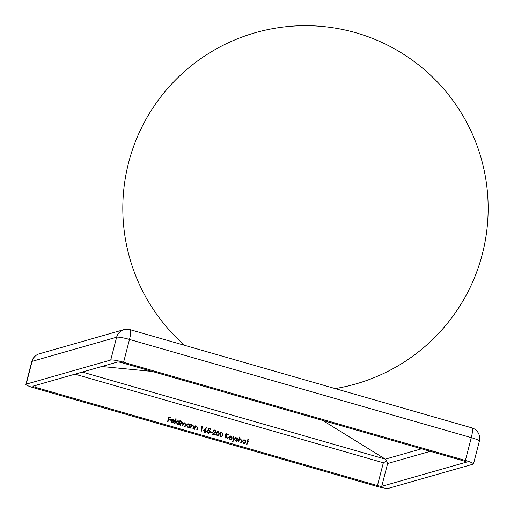 <?xml version="1.0" encoding="UTF-8"?>
<svg xmlns="http://www.w3.org/2000/svg" width="514" height="514" viewBox="0 0 514 514"><rect width="100%" height="100%" fill="white"/><g stroke="black" fill="none" stroke-linecap="round" stroke-linejoin="round"><path stroke-width="0.77" d="M240.623 439.239L239.267 439.811L238.65 441.931L238.239 441.815L239.473 437.054L239.877 437.17L239.363 439.181L240.803 438.84L241.599 440.916L241.156 442.65L240.745 442.535L241.31 440.151L240.623 439.239L239.961 439.245M236.356 439.078L236.337 438.513L237.41 437.864L238.136 438.59L237.783 438.802L237.301 438.281L236.755 438.615L237.661 440.659L236.434 441.359L235.605 440.626L235.958 440.389L236.524 440.935L237.25 440.556L236.356 439.078M237.301 438.281L236.787 438.956M236.986 441.365L236.434 441.359M235.875 440.414L236.44 440.961L237.25 440.556M232.906 441.622L232.463 441.494L233.542 440.151L233.003 436.662L233.44 436.791L233.889 439.708L235.708 437.44L236.144 437.568L232.906 441.622M229.392 436.238L230.85 435.981L232.013 437.035L232.071 438.313L229.103 437.459L229.989 439.059L231.711 438.995L230.908 439.509L229.931 439.489L228.711 437.266L229.931 435.962M218.386 430.995L219.324 433.887L217.872 435.878L217.12 435.872L216.233 433L217.647 430.989L218.386 430.995L217.602 431.002M200.948 431.098L202.028 426.935L201.327 426.729L201.719 426.331L202.561 426.575L201.359 431.214L200.948 431.098M196.637 426.601L195.275 427.173L194.658 429.293L194.253 429.171L195.127 425.778L195.538 425.9L195.378 426.511L196.817 426.202L197.614 428.278L197.164 430.012L196.759 429.897L197.318 427.513L196.637 426.601L195.975 426.607M192.789 425.496L191.426 426.067L190.816 428.188L190.405 428.066L191.285 424.673L191.69 424.795L191.529 425.406L192.968 425.097L193.765 427.173L193.322 428.907L192.911 428.792L193.476 426.408L192.789 425.496L192.127 425.502M188.625 427.385L187.694 427.352L186.421 425.091L187.655 423.832L188.612 423.844L189.782 424.917L189.942 424.294L190.353 424.41L189.473 427.802L189.068 427.687L189.216 427.095L188.664 427.372M176.199 418.871L174.966 423.632L174.554 423.517L175.788 418.756L176.199 418.871L175.775 418.801M171.535 419.617L172.993 419.36L174.156 420.407L174.214 421.692L171.246 420.837L172.132 422.437L173.854 422.373L173.051 422.887L172.074 422.868L170.86 420.638L172.074 419.34M377.449 485.582A3.656 0.456 -165.5 0 0 381.735 486.328L387.633 463.519L386.663 460.917L383.348 462.773L377.449 485.582L35.633 387.37L36.186 385.243M168.618 419.379L168.033 421.641L167.622 421.525L168.823 416.88L171.04 417.516L170.918 417.991L169.112 417.477L168.74 418.904L170.545 419.424L170.423 419.899L168.534 419.405L167.956 421.621M178.429 424.455L177.497 424.423L176.225 422.161L177.458 420.902L178.416 420.915L179.579 422.02L180.099 419.996L180.51 420.111L179.277 424.872L178.872 424.757L179.02 424.166L178.467 424.442M184.751 423.183L183.228 424.59L182.888 425.907L182.483 425.791L182.926 424.069L182.476 422.527L180.986 423.832L180.62 425.258L180.208 425.142L181.089 421.75L181.493 421.865L181.339 422.457L182.656 422.135L183.498 423.253L184.931 422.784L185.638 424.725L185.162 426.562L184.751 426.447L185.233 424.603L184.751 423.183L184.16 423.195M182.476 422.527L181.885 422.547M204.63 432.28L203.615 430.475L206.377 427.545L206.628 427.886L204.938 429.415L206.416 431.272L205.459 432.287L204.63 432.28M208.735 430.584L207.669 430.533L208.735 428.348L210.599 428.882L210.477 429.363L208.928 428.914L208.369 430.064L208.928 430.128L209.969 432.062L208.877 433.257L207.958 433.238L206.911 431.535L208.106 432.769L208.735 432.782L208.022 432.794L209.564 431.927L208.735 430.584M212.314 432.19L212.186 432.666L210.438 432.165L210.567 431.689L212.314 432.19L210.554 431.734M214.884 430.501L213.143 431.15L214.209 430.019L215.025 430.025L216.041 431.805L213.233 434.118L215.347 434.722L215.225 435.197L212.141 434.311L215.623 431.721L214.884 430.501L214.248 430.501M221.881 431.998L222.819 434.889L221.367 436.881L220.622 436.881L219.729 434.002L221.142 431.998L221.881 431.998L221.097 432.011M225.768 435.821L225.19 438.063L224.779 437.947L225.98 433.302L226.391 433.424L225.935 435.191L228.287 433.964L228.865 434.131L226.096 435.576L227.843 438.827L227.297 438.667L225.768 435.821L225.119 438.044M243.173 440.125L244.58 439.926L245.698 440.851L245.846 442.188L244.625 443.46L243.675 443.441L242.409 441.198L243.636 439.913M246.816 441.083L246.926 440.665L247.51 440.832L247.864 439.464L248.268 439.579L247.915 440.948L248.5 441.115L248.391 441.532L247.806 441.365L247.041 444.34L246.63 444.224L247.401 441.25L246.816 441.083M479.369 441.121A10.961 10.961 0 0 0 471.781 427.847A10.961 2.268 -74 0 1 471.306 437.652A10.961 1.375 -165.5 0 1 479.369 441.121L473.471 463.93A10.961 1.375 -165.5 0 1 473.163 464.148L388.603 488.3A10.961 1.375 -165.5 0 1 375.747 486.064L33.937 387.852A10.961 1.375 -165.5 0 1 25.873 384.382A10.961 1.375 -165.5 0 1 26.175 384.164L110.735 360.012L116.639 337.203A10.961 10.633 -105.9 0 1 123.932 329.628L39.372 353.78A10.961 10.633 74.1 0 0 32.074 361.355L116.639 337.203A10.961 1.375 -165.5 0 1 129.489 339.439L123.591 362.248L465.408 460.46L471.306 437.652L129.489 339.439A10.961 2.268 106 0 0 129.971 329.628A10.961 10.961 0 0 0 123.932 329.628M473.471 463.93A10.961 1.375 -165.5 0 0 465.408 460.46M123.591 362.248A10.961 1.375 -165.5 0 0 110.735 360.012M466.339 461.99L466.294 462.176A3.656 0.456 -165.5 0 0 466.397 462.105A3.656 0.456 -165.5 0 0 463.705 460.942L121.895 362.73A3.656 0.456 -165.5 0 0 117.61 361.984L33.05 386.136A3.656 0.456 -165.5 0 0 32.947 386.213A3.656 0.456 -165.5 0 0 35.633 387.37M466.294 462.176L381.735 486.328M152.195 371.436L101.772 366.508M322.683 420.426L385.333 459.143L386.663 460.917M170.352 419.874L170.545 419.424M170.462 419.443L168.74 418.904M168.656 418.929L169.112 417.477M170.841 417.972L171.04 417.516M170.956 417.541L168.81 416.925M172.903 422.457L172.049 422.457L171.246 420.837M174.13 421.718L174.156 420.407M174.073 420.433L172.993 419.36M172.91 419.379L172.036 419.353M173.006 422.9L173.854 422.373M172.139 419.784L171.31 420.458L173.918 421.159L172.91 419.777L171.393 420.433L173.918 421.159M174.895 423.613L176.109 418.897M178.416 420.915L179.579 422.02M178.332 420.94L177.42 420.915M179.206 424.853L180.51 420.111M180.42 420.137L180.086 420.041M178.371 424.024L177.536 424.037L176.546 422.309L177.503 421.345M176.546 422.309L177.619 424.011L178.409 424.011L179.309 423.067L178.313 421.332L177.548 421.332L176.63 422.283M180.542 425.232L180.902 423.851L182.393 422.553M182.817 425.888L183.145 424.615L184.667 423.208M185.091 426.543L185.554 424.75L184.931 422.784M182.656 422.135L183.498 423.253M184.847 422.81L184.179 422.804M182.573 422.155L181.84 422.135M181.493 421.865L181.339 422.457M181.41 421.891L181.076 421.795M188.612 423.844L189.782 424.917M188.529 423.87L187.616 423.844M189.403 427.783L190.353 424.41M190.264 424.435L189.929 424.339M188.567 426.954L187.732 426.967L186.743 425.239L187.7 424.275M186.743 425.239L187.816 426.941L188.606 426.941L189.505 425.997L188.509 424.262L187.745 424.262L186.826 425.213M190.739 428.162L191.426 426.067M191.343 426.093L192.705 425.515M193.245 428.882L193.682 427.198L192.968 425.097M191.69 424.795L191.529 425.406M192.885 425.123L192.082 425.097M191.606 424.821L191.272 424.725M194.588 429.267L195.275 427.173M195.191 427.198L196.554 426.62M197.093 429.987L197.53 428.303L196.817 426.202M195.538 425.9L195.378 426.511M196.727 426.228L195.93 426.202M195.448 425.92L195.114 425.83M201.289 431.195L202.561 426.575M202.477 426.601L201.681 426.369M205.414 432.293L206.416 431.272M206.332 431.291L205.42 429.505M205.337 429.531L204.938 429.415M204.855 429.441L206.628 427.886M205.304 431.837L204.688 431.837L203.936 430.629L205.131 429.98M204.688 431.837L205.998 431.175L205.214 429.961L204.617 429.955M203.936 430.629L205.259 431.85M205.214 429.961L204.019 430.61M208.022 432.794L207.322 431.651M207.232 431.676L206.904 431.58M208.832 433.27L209.969 432.062M209.879 432.081L208.928 430.128M208.845 430.154L208.369 430.064M208.286 430.089L208.928 428.914M210.406 429.338L210.599 428.882M210.515 428.907L208.716 428.393M212.115 432.647L212.224 432.216M215.154 435.178L215.347 434.722M215.263 434.748L213.233 434.118M213.149 434.144L216.041 431.805M215.957 431.824L215.025 430.025M214.942 430.051L214.165 430.032M213.464 431.291L214.794 430.52M217.833 435.891L219.324 433.887M219.234 433.912L218.302 431.015M217.743 435.409L217.171 435.422L216.555 433.135L218.193 431.497M217.171 435.422L217.698 435.422M218.277 431.471L216.645 433.116L217.261 435.403L218.444 434.883L218.913 433.765L218.277 431.471L217.705 431.49M221.328 436.894L222.819 434.889M222.735 434.915L221.797 432.023M221.238 436.418L220.673 436.431L220.056 434.144L221.688 432.499M220.673 436.431L221.193 436.431M221.772 432.48L220.14 434.118L220.757 436.405L221.939 435.891L222.408 434.773L221.772 432.48L221.2 432.492M227.728 438.789L226.096 435.576M226.012 435.596L228.865 434.131M228.781 434.157L228.222 433.996M226.391 433.424L225.935 435.191M226.308 433.443L225.967 433.347M230.76 439.078L229.906 439.084L229.103 437.459M231.987 438.339L232.013 437.035M231.93 437.061L230.85 435.981M230.767 436.007L229.886 435.975M230.863 439.521L231.711 438.995M229.996 436.405L229.167 437.08L231.775 437.78L230.767 436.405L229.25 437.054L231.775 437.78M232.855 441.61L236.144 437.568M236.061 437.594L235.675 437.478M233.44 436.791L233.889 439.708M233.356 436.816L233.009 436.714M236.35 441.385L237.661 440.659M237.577 440.684L237.641 440.087M237.558 440.112L237.166 439.444M237.082 439.464L236.697 438.982M237.77 438.783L238.136 438.59M238.053 438.615L237.327 437.889M238.573 441.911L239.267 439.811M239.177 439.836L240.539 439.264M241.079 442.631L241.516 440.941L240.803 438.84M239.877 437.17L239.363 439.181M240.719 438.866L239.954 438.853M239.794 437.196L239.46 437.099M244.58 443.473L245.846 442.188M245.756 442.207L245.698 440.851M245.615 440.871L244.58 439.926M244.497 439.952L243.09 440.151M244.484 443.042L243.694 443.049L242.73 441.34L243.72 440.35M242.73 441.34L243.784 443.023L244.529 443.029L245.435 442.072L244.471 440.344L243.764 440.337L242.814 441.32M247.51 440.832L246.913 440.71M246.964 444.321L247.806 441.365M248.32 441.513L248.5 441.115M248.416 441.14L247.915 440.948M247.832 440.973L248.268 439.579M248.185 439.605L247.851 439.509M383.348 462.773L74.967 374.166M39.372 353.78A10.961 10.961 0 0 0 31.772 361.573A10.961 1.375 -165.5 0 1 32.074 361.355L26.175 384.164M129.881 329.615A10.961 2.268 106 0 1 129.971 329.628L471.781 427.847A10.961 2.268 -74 0 0 471.698 427.828M82.291 372.072L385.333 459.143L421.499 448.818M387.633 463.519L430.269 451.337M335.16 388.59A182.669 182.669 0 0 0 481.13 158.177A182.669 182.669 0 0 0 128.635 162.61A182.669 182.669 0 0 0 184.654 345.344M31.772 361.573L25.873 384.382"/></g></svg>
